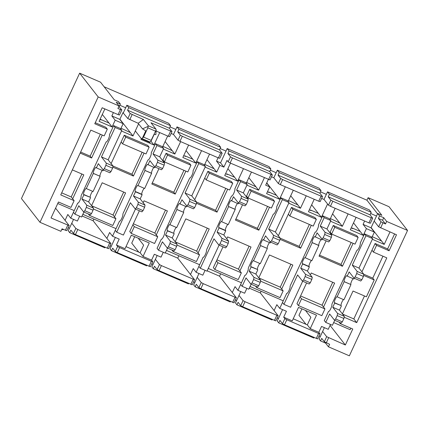 <?xml version="1.0" encoding="UTF-8"?>
<svg xmlns="http://www.w3.org/2000/svg" width="429" height="429" viewBox="0 0 429 429"><rect width="100%" height="100%" fill="white"/><g stroke="black" fill="none" stroke-linecap="round" stroke-linejoin="round"><path stroke-width="0.64" d="M79.66 216.195L77.402 221.058L70.715 218.173L67.814 214.462L65.085 220.35L69.16 225.611L51.035 217.98L58.457 201.995L70.994 207.405L74.12 200.675L60.741 194.9L90.814 130.116L104.193 135.886L107.32 129.156L94.777 123.745L102.199 107.759L118.082 114.613L120.426 109.567L117.916 108.483L119.09 105.958L116.195 102.247L120.372 104.049L118.49 101.635L114.307 99.834L100.547 82.196L79.644 73.177L21.45 198.547L39.994 222.302L98.187 96.938L79.644 73.177M68.173 227.745L69.428 228.287L71.772 223.236L75.826 228.432L77.788 229.526L110.966 243.656L93.125 220.758L82.068 215.985M330.051 325.407L345.345 345.002L326.662 336.69L322.608 331.494L324.388 327.654M330.496 324.453L328.239 329.316L321.546 326.431L318.817 332.319L310.242 328.619L316.495 315.159L298.514 307.4L292.267 320.865L283.698 317.165L286.433 311.277L279.74 308.387L283.258 300.815L250.064 286.492M235.398 299.914L236.652 300.456L238.996 295.409L243.05 300.606L245.013 301.7L278.19 315.83L260.349 292.932L249.292 288.159M81.258 195.452L105.866 142.449M123.064 213.497L147.667 160.489M164.87 231.542L189.473 178.534M206.676 249.581L231.279 196.579M248.482 267.626L273.085 214.618M290.288 285.671L314.891 232.663M332.094 303.716L356.697 250.708M306.617 282.925L296.97 303.705L298.418 305.561L321.83 315.664L324.957 308.934L301.544 298.831L298.418 305.561M310.365 274.85L311.229 272.994L334.636 283.097L323.509 307.078L324.957 308.934M358.151 237.414L334.743 227.311L331.617 234.041L355.03 244.144L358.151 237.414L356.703 235.559L333.295 225.456L329.89 232.781M353.105 243.318L342.449 266.27L319.037 256.167L326.147 240.851M256.971 286.744L256.612 287.516L280.024 297.619L283.151 290.889L281.703 289.033L292.83 265.052L269.423 254.949L258.794 277.842M241.345 272.849L217.932 262.741L214.806 269.476L238.218 279.579L241.345 272.849L239.897 270.989L251.024 247.013L227.617 236.905L226.753 238.765M223.005 246.836L213.358 267.616L214.806 269.476M173.359 250.659L173.005 251.432L196.412 261.534L199.539 254.805L198.091 252.949L209.218 228.968L185.811 218.865L175.182 241.758M157.733 236.76L134.32 226.657L131.199 233.387L154.606 243.49L157.733 236.76L156.285 234.904L167.412 210.923L144.005 200.82L143.141 202.676M139.393 210.752L129.746 231.531L131.199 233.387M123.686 192.053L113.031 215.004L114.479 216.859L125.611 192.884L102.199 182.775L91.57 205.668M311.298 225.273L300.643 248.225L280.003 239.318M278.324 235.773L291.489 207.411L292.937 209.266L289.811 216.002L313.224 226.104L316.345 219.375L292.937 209.266M316.345 219.375L314.897 217.514L291.489 207.411M269.492 207.228L258.837 230.185L235.424 220.077L242.535 204.767M246.284 196.697L249.683 189.366L251.131 191.227L248.005 197.957L271.418 208.06L274.544 201.33L251.131 191.227M274.544 201.33L273.091 199.474L249.683 189.366M227.686 189.189L217.031 212.141L196.391 203.233M194.712 199.683L207.877 171.327L209.325 173.182L206.199 179.912L229.612 190.015L232.738 183.285L209.325 173.182M232.738 183.285L231.285 181.429L207.877 171.327M185.88 171.144L175.225 194.096L151.812 183.993L158.923 168.683M162.671 160.607L166.071 153.282L167.519 155.137L164.393 161.872L187.805 171.975L190.932 165.245L167.519 155.137M190.932 165.245L189.479 163.385L166.071 153.282M144.074 153.099L133.419 176.056L112.779 167.144M111.1 163.599L124.265 135.237L125.713 137.098L122.587 143.828L145.999 153.931L149.126 147.201L125.713 137.098M149.126 147.201L147.678 145.345L124.265 135.237M163.272 252.279L161.014 257.148L154.327 254.258L151.593 260.151L143.023 256.451L149.271 242.986L131.295 235.231L125.043 248.691L116.474 244.991L119.208 239.103L112.521 236.218L116.034 228.641L82.84 214.318M205.078 270.324L202.82 275.187L196.133 272.302L199.646 264.731L166.452 250.402M246.884 288.368L244.627 293.232L237.934 290.347L241.452 282.77L208.258 268.447M350.842 328.185L350.144 329.686L333.676 322.576M342.406 313.926L353.035 291.039L366.409 296.809L374.222 279.981L363.615 275.402M394.583 233.95L387.639 248.911L375.096 243.5L361.937 271.857M389.988 231.966L384.212 244.401L372.34 239.28M371.83 237.569L374.378 232.078L371.047 227.81L374.168 221.074L378.662 226.834L381.006 221.782L378.399 218.441L382.577 220.243L383.751 217.723L386.647 221.434L407.55 230.453L389.006 206.698L368.103 197.672L381.864 215.31L377.686 213.503L379.568 215.916L378.399 218.441M356.091 217.337L350.321 229.772L363.277 235.365L366.404 228.636L374.378 232.078M348.117 213.894L342.342 226.33L330.539 221.235M329.976 219.466L335.156 208.301M327.579 204.006L321.407 217.294L308.451 211.701L314.221 199.265M306.247 195.822L300.472 208.258L288.733 203.19M288.122 201.362L293.286 190.229M285.312 186.787L279.536 199.222L266.581 193.629L269.702 186.899L265.685 185.167L268.334 179.461M264.377 177.751L258.601 190.192L246.927 185.151M246.267 183.258L251.415 172.158M243.441 168.715L237.666 181.156L224.71 175.563L230.48 163.122M269.964 179.917L230.121 162.972L228.158 161.878L227 160.392L223.879 167.122L220.544 162.854L216.527 161.116L219.857 165.385L223.879 167.122M219.857 165.385L216.731 172.12L205.121 167.106M204.413 165.149L209.545 154.086M201.571 150.649L195.796 163.084L182.84 157.491L188.61 145.056M180.636 141.613L174.866 154.049L163.315 149.061M162.559 147.045L167.675 136.02M159.701 132.577L153.931 145.013L140.969 139.42L141.329 138.637M135.328 130.947L132.995 135.977L121.509 131.022M120.705 128.941L123.155 123.654L115.181 120.211L112.06 126.941L99.099 121.348L104.869 108.912M107.32 129.156L105.872 127.3L95.254 122.721M102.268 135.055L91.613 158.011L80.159 153.067M74.12 200.675L72.673 198.82L83.805 174.839L72.351 169.895M70.715 218.173L74.228 210.601L57.759 203.491M126.003 246.632L140.111 252.719L143.624 245.147L138.218 238.218M293.227 318.801L307.33 324.892L310.848 317.321L305.437 310.387M61.851 229.274L63.015 229.778L63.235 229.306M69.428 228.287L68.254 230.807L69.707 232.663L104.821 247.823L105.041 247.351M151.786 263.83L153.04 264.371L155.384 259.325L159.438 264.521L161.401 265.615L194.578 279.74L177.751 258.145L178.861 255.759M153.04 264.371L151.866 266.897L153.314 268.752L188.433 283.907L188.653 283.435M193.592 281.874L194.846 282.416L197.19 277.365L201.244 282.561L203.207 283.655L236.384 297.785L219.557 276.185L220.667 273.799M194.846 282.416L193.672 284.936L195.12 286.792L230.239 301.952L230.459 301.48M236.652 300.456L235.478 302.981L236.926 304.837L272.045 319.991L272.265 319.519M123.155 123.654L119.825 119.385L122.951 112.65L127.826 118.57L138.149 123.273L143.388 119.477L148.316 125.788L147.823 127.842L143.527 137.098L151.115 140.369L156.161 129.939L155.899 129.059L150.976 122.748L171.997 131.633L169.369 128.228L170.538 125.702L128.732 107.658L126.85 105.244L168.656 123.289L170.538 125.702M138.588 123.836L135.307 130.915L141.414 138.744A1.866 0.418 -66.7 0 0 141.452 138.776A1.866 0.418 -66.7 0 0 141.849 138.513L143.527 137.098M138.149 123.273L142.498 128.845L145.758 130.888L142.712 137.457M151.115 140.369L151.072 141.066L154.118 134.497L155.872 134.615L156.161 129.939M219.798 158.269L218.415 157.915L220.758 152.869L182.298 136.272L180.336 135.178L177.729 131.837L219.535 149.877L222.142 153.217L220.758 152.869M171.155 133.457L173.504 134.47L177.992 140.224L179.955 141.318L218.415 157.915M169.632 136.615L168.248 136.266L170.592 131.215M156.092 131.017L168.248 136.266M143.388 119.477L130.169 113.524L127.563 110.183L169.369 128.228M119.466 114.967L118.082 114.613M378.662 226.834L396.509 234.781L389.087 250.767L376.549 245.356L373.423 252.086L386.802 257.861L356.73 322.646L344.138 317.213M384.212 244.401L371.128 227.633M370.302 223.225L368.919 222.871L371.262 217.825L332.802 201.222L330.839 200.134L328.228 196.788L370.034 214.832L372.645 218.173L371.262 217.825M321.653 198.412L324.002 199.426L328.496 205.18L330.459 206.274L368.919 222.871M320.136 201.571L318.752 201.222L321.096 196.171L282.631 179.574L280.673 178.48L278.062 175.139L319.868 193.179L322.479 196.525L321.096 196.171M271.487 176.759L273.836 177.772L278.33 183.526L280.293 184.62L318.752 201.222M363.277 235.365L353.523 222.866M366.404 228.636L363.073 224.367L364.623 221.021M342.342 226.33L332.588 213.835M321.407 217.294L311.652 204.799M300.472 208.258L290.717 195.763M279.536 199.222L266.758 182.851M266.677 183.022L269.702 186.899M258.601 190.192L248.847 177.692M237.666 181.156L227.912 168.656M216.731 172.12L206.976 159.62M218.077 157.77L216.527 161.116M195.796 163.084L186.041 150.584M174.866 154.049L165.106 141.549M153.931 145.013L150.954 141.205M132.995 135.977L119.906 119.208M112.06 126.941L102.306 114.441M119.825 119.385L111.851 115.943L115.181 120.211M111.851 115.943L113.406 112.596M138.787 252.15L131.735 243.114L134.711 236.701M104.113 86.765L366.929 200.198L368.103 197.672M306.011 324.319L298.959 315.283L301.936 308.875M374.168 221.074L377.686 213.503M113.031 215.004L91.661 205.781M381.606 241.06L372.254 236.652M339.736 222.989L330.384 218.586M352.182 228.362L352.327 228.056L352.761 228.609L351.174 227.928M297.865 204.917L288.513 200.515M310.376 210.317L310.521 210.012L310.955 210.569L309.304 209.856M255.995 186.846L246.643 182.443M268.57 192.278L268.715 191.967L269.149 192.524L267.433 191.784M214.125 168.779L204.772 164.371M226.764 174.233L226.909 173.927L227.343 174.48L225.563 173.713M172.254 150.708L162.902 146.3M184.958 156.188L185.103 155.883L185.537 156.44L183.698 155.641M130.384 132.636L121.032 128.228M99.957 119.503L101.088 119.991L100.654 119.434L100.509 119.745M340.583 322.833L340.224 323.605L352.767 329.016L345.345 345.002M123.338 112.816L125.681 107.77L119.82 105.239M173.504 134.47L175.847 129.424L169.986 126.893M220.544 162.854L226.013 151.072L220.152 148.547M273.836 177.772L276.179 172.726L270.324 170.195M324.002 199.426L326.346 194.375L320.49 191.849M376.512 216.028L370.656 213.497M366.929 200.198L377.547 213.803M382.577 220.243L385.478 223.959L386.647 221.434M328.453 346.804L325.557 343.087L320.538 340.926L321.712 338.401L324.319 341.741L329.628 344.278L328.453 346.804L349.356 355.823L407.55 230.453M325.777 342.605L325.557 343.087M319.004 336.004L320.265 336.545L322.608 331.494M277.198 317.959L278.459 318.5L282.582 309.615M109.98 245.785L111.234 246.326L115.358 237.441M67.755 225.198L65.412 230.244L62.071 228.802L60.897 231.328L39.994 222.302M109.014 123.043L100.654 119.434M192.755 159.186L185.103 155.883M234.625 177.257L226.909 173.927M276.496 195.329L268.715 191.967M318.366 213.395L310.521 210.012M360.237 231.467L352.327 228.056M332.711 282.266L322.056 305.223L300.573 295.946M300.096 296.975L301.544 298.831M322.056 305.223L323.509 307.078M351.179 242.487L341.001 264.414L319.514 255.142M331.617 234.041L330.169 232.186M283.151 290.889L260.526 281.124M290.905 264.221L280.25 287.178L281.703 289.033M280.25 287.178L258.885 277.954M249.099 246.182L238.449 269.133L239.897 270.989M238.449 269.133L216.961 259.861M216.484 260.886L217.932 262.741M199.539 254.805L176.914 245.039M207.298 228.137L196.643 251.094L198.091 252.949M196.643 251.094L175.273 241.87M165.492 210.092L154.837 233.049L156.285 234.904M154.837 233.049L133.349 223.777M132.872 224.801L134.32 226.657M61.696 192.852L71.225 196.965L81.88 174.008M100.343 134.229L90.165 156.156L80.636 152.043M98.187 96.938L119.09 105.958M118.871 106.43L121.809 109.915L120.426 109.567M119.203 106.574L120.372 104.049M125.681 107.77L126.85 105.244M128.732 107.658L127.563 110.183M178.904 129.311L177.016 126.898L218.822 144.943L220.71 147.356L178.904 129.311L177.729 131.837M175.847 129.424L177.016 126.898M219.535 149.877L220.71 147.356M229.07 150.965L227.182 148.552L268.988 166.591L270.876 169.005L229.07 150.965L227.896 153.485L269.702 171.53L272.335 174.935L232.464 157.92L230.502 156.826L227.896 153.485M226.013 151.072L227.182 148.552M269.702 171.53L270.876 169.005M279.236 172.614L277.354 170.2L319.16 188.245L321.042 190.658L279.236 172.614L278.062 175.139M276.179 172.726L277.354 170.2M319.868 193.179L321.042 190.658M329.402 194.267L327.52 191.854L369.326 209.894L371.208 212.307L329.402 194.267L328.228 196.788M326.346 194.375L327.52 191.854M370.034 214.832L371.208 212.307M385.478 223.959L381.006 221.782M371.047 227.81L363.073 224.367M379.568 215.916L383.751 217.723M363.808 274.254L372.774 278.126L382.952 256.199M373.423 252.086L371.975 250.23M364.484 295.978L353.828 318.935L342.498 314.039M353.828 318.935L356.73 322.646M320.265 336.545L319.09 339.066L320.538 340.926M278.459 318.5L277.284 321.026L278.732 322.881L313.851 338.036L314.071 337.564M318.817 332.319L319.996 333.869L318.591 333.456L286.819 319.744L284.856 318.65L283.698 317.165M278.732 322.881L279.906 320.356L282.513 323.697L284.475 324.791L317.653 338.921L319.996 333.869M279.74 308.387L276.844 304.676L274.11 310.564M236.926 304.837L238.1 302.311L240.707 305.657L242.669 306.746L275.847 320.876L278.19 315.83M237.934 290.347L235.038 286.631L232.303 292.524M238.996 295.409L240.776 291.57M195.12 286.792L196.294 284.271L198.9 287.612L200.863 288.706L234.041 302.831L236.384 297.785M196.133 272.302L193.232 268.592L190.497 274.48M197.19 277.365L198.97 273.525M153.314 268.752L154.488 266.227L157.094 269.568L159.057 270.661L192.235 284.792L194.578 279.74M155.384 259.325L157.164 255.486M111.234 246.326L110.06 248.852L111.513 250.708L146.627 265.862L146.847 265.39M151.593 260.151L152.772 261.701L151.367 261.282L119.594 247.571L117.632 246.477L116.474 244.991M111.513 250.708L112.682 248.182L115.288 251.528L117.251 252.617L150.429 266.747L152.772 261.701M112.521 236.218L109.62 232.502L106.885 238.395M69.707 232.663L70.876 230.142L73.482 233.483L75.445 234.577L108.623 248.702L110.966 243.656M65.412 230.244L66.817 230.663L69.16 225.611M71.772 223.236L73.552 219.396M71.225 196.965L72.673 198.82M309.373 224.442L299.195 246.369L280.196 238.17M289.811 216.002L288.363 214.141M267.567 206.397L257.389 228.325L235.902 219.053M248.005 197.957L246.557 196.101M225.761 188.358L215.583 210.285L196.584 202.086M206.199 179.912L204.751 178.056M183.955 170.313L173.777 192.24L152.29 182.969M164.393 161.872L162.945 160.012M142.149 152.268L131.971 174.195L112.972 165.996M122.587 143.828L121.139 141.972M89.747 214.575L89.393 215.347L112.8 225.45L115.927 218.72L93.302 208.955M341.001 264.414L342.449 266.27M333.295 225.456L334.743 227.311M255.523 286.122L256.612 287.516M171.911 250.037L173.005 251.432M88.299 213.948L89.393 215.347M115.927 218.72L114.479 216.859M90.165 156.156L91.613 158.011M387.639 248.911L389.087 250.767M375.096 243.5L376.549 245.356M372.774 278.126L374.222 279.981M339.135 322.206L340.224 323.605M307.33 324.892L310.242 328.619M207.153 270.833L219.557 276.185M165.347 252.788L177.751 258.145M140.111 252.719L143.023 256.451M65.085 220.35L55.582 208.178M299.195 246.369L300.643 248.225M257.389 228.325L258.837 230.185M215.583 210.285L217.031 212.141M173.777 192.24L175.225 194.096M131.971 174.195L133.419 176.056M151.072 141.066L150.209 142.122A1.866 0.418 113.3 0 1 149.818 142.385A1.866 0.418 113.3 0 1 149.775 142.353M142.498 128.845L148.01 126.421M261.122 291.264L260.349 292.932M93.897 219.09L93.125 220.758M106.317 141.978L106.119 141.897A3.925 0.874 -66.7 0 0 106.204 141.961A3.925 0.874 -66.7 0 0 108.467 138.926A3.925 0.874 -66.7 0 0 109.4 134.829L113.674 125.622L115.122 127.477L101.453 156.923L106.306 163.143L105.888 165.288L104.327 168.656L103.185 169.873L98.332 163.658L96.375 167.862L96.085 167.492A3.271 0.729 -66.7 0 0 96.016 167.433A3.271 0.729 -66.7 0 0 94.133 169.964A3.271 0.729 -66.7 0 0 93.356 173.38L86.326 188.524A3.271 0.729 -66.7 0 0 86.25 188.47A3.271 0.729 -66.7 0 0 84.368 191.002A3.271 0.729 -66.7 0 0 83.591 194.417L83.88 194.787L81.928 198.992L86.781 205.212L86.363 207.357L84.797 210.725L83.655 211.942L78.802 205.727L74.898 214.141L73.445 212.285L77.724 203.073A3.925 0.874 -66.7 0 0 77.81 203.142A3.925 0.874 -66.7 0 0 80.067 200.107A3.925 0.874 -66.7 0 0 81.001 196.005M115.122 127.477L121.815 130.362L120.367 128.507L113.674 125.622M121.815 130.362L108.146 159.813L101.453 156.923M108.146 159.813L112.999 166.028L106.306 163.143M112.999 166.028L112.575 168.179L105.888 165.288M112.575 168.179L111.014 171.541L104.327 168.656M111.014 171.541L109.872 172.764L103.185 169.873M103.427 169.981L103.067 170.747L96.375 167.862M102.349 170.442A3.271 0.729 -66.7 0 0 100.568 173.445A3.271 0.729 -66.7 0 0 100.043 176.265L93.425 173.472M100.113 176.362L93.082 191.506L86.395 188.621M92.761 191.366A3.271 0.729 -66.7 0 0 90.91 194.219A3.271 0.729 -66.7 0 0 90.278 197.302L83.88 194.787M90.567 197.672L88.615 201.882L81.928 198.992M88.615 201.882L93.468 208.097L86.781 205.212M93.468 208.097L93.05 210.248L86.363 207.357M93.05 210.248L91.49 213.61L84.797 210.725M91.49 213.61L90.342 214.832L83.655 211.942M83.896 212.049L81.585 217.026L74.898 214.141M122.807 214.05A3.925 0.874 113.3 0 1 121.874 218.147A3.925 0.874 113.3 0 1 119.611 221.187A3.925 0.874 113.3 0 1 119.525 221.117L119.723 221.203M119.525 221.117L115.251 230.325L116.704 232.18L123.391 235.071L135.467 209.057M116.704 232.18L130.373 202.735L135.226 208.95L141.913 211.84L143.055 210.618L144.621 207.255L145.04 205.11L140.186 198.89L142.138 194.68L141.849 194.31A3.271 0.729 113.3 0 1 142.482 191.232A3.271 0.729 113.3 0 1 144.332 188.374M135.226 208.95L136.368 207.733L143.055 210.618M136.368 207.733L137.929 204.37L144.621 207.255M137.929 204.37L138.347 202.22L145.04 205.11M138.347 202.22L133.494 196.005L140.186 198.89M133.494 196.005L135.451 191.795L142.138 194.68M135.451 191.795L135.156 191.425A3.271 0.729 113.3 0 1 135.939 188.009A3.271 0.729 113.3 0 1 137.822 185.478A3.271 0.729 113.3 0 1 137.891 185.532L144.653 188.513L151.614 173.278A3.271 0.729 113.3 0 1 152.139 170.452A3.271 0.729 113.3 0 1 153.92 167.449M137.966 185.628L144.997 170.485L151.684 173.37M144.997 170.485L144.922 170.388A3.271 0.729 113.3 0 1 145.699 166.972A3.271 0.729 113.3 0 1 147.587 164.441A3.271 0.729 113.3 0 1 147.656 164.5L154.633 167.76L154.992 166.988M147.946 164.87L149.898 160.666L154.751 166.881L161.443 169.771L162.586 168.549L164.146 165.186L164.564 163.036L159.711 156.821L163.621 148.407L162.167 146.552L155.48 143.661L151.206 152.869A3.925 0.874 113.3 0 1 150.273 156.966A3.925 0.874 113.3 0 1 148.01 160.006A3.925 0.874 113.3 0 1 147.925 159.937L148.123 160.022M154.751 166.881L155.899 165.664L162.586 168.549M155.899 165.664L157.459 162.296L164.146 165.186M157.459 162.296L157.877 160.151L164.564 163.036M157.877 160.151L153.024 153.931L159.711 156.821M153.024 153.931L156.928 145.517L163.621 148.407M156.928 145.517L155.48 143.661M189.924 178.067L189.731 177.981A3.925 0.874 -66.7 0 0 189.816 178.051A3.925 0.874 -66.7 0 0 192.079 175.011A3.925 0.874 -66.7 0 0 193.012 170.914L197.286 161.706L198.734 163.562L185.065 193.012L189.918 199.228L189.5 201.378L187.94 204.74L186.792 205.958L181.939 199.742L179.987 203.947L179.697 203.577A3.271 0.729 -66.7 0 0 179.628 203.523A3.271 0.729 -66.7 0 0 177.745 206.054A3.271 0.729 -66.7 0 0 176.963 209.465L169.932 224.614A3.271 0.729 -66.7 0 0 169.863 224.555A3.271 0.729 -66.7 0 0 167.98 227.086A3.271 0.729 -66.7 0 0 167.203 230.502L167.492 230.872L165.54 235.081L170.393 241.296L169.97 243.447L168.409 246.809L167.267 248.032L162.414 241.811L158.51 250.225L157.057 248.37L161.331 239.162A3.925 0.874 -66.7 0 0 161.417 239.232A3.925 0.874 -66.7 0 0 163.68 236.191A3.925 0.874 -66.7 0 0 164.613 232.094M198.734 163.562L205.427 166.447L203.973 164.591L197.286 161.706M205.427 166.447L191.752 195.897L185.065 193.012M191.752 195.897L196.611 202.118L189.918 199.228M196.611 202.118L196.187 204.263L189.5 201.378M196.187 204.263L194.627 207.631L187.94 204.74M194.627 207.631L193.484 208.848L186.792 205.958M187.033 206.065L186.679 206.837L179.987 203.947M185.961 206.526A3.271 0.729 -66.7 0 0 184.18 209.529A3.271 0.729 -66.7 0 0 183.655 212.355L177.038 209.561M183.725 212.446L176.694 227.59L170.007 224.705M176.373 227.45A3.271 0.729 -66.7 0 0 174.523 230.309A3.271 0.729 -66.7 0 0 173.89 233.387L167.492 230.872M174.179 233.762L172.227 237.966L165.54 235.081M172.227 237.966L177.08 244.187L170.393 241.296M177.08 244.187L176.662 246.332L169.97 243.447M176.662 246.332L175.096 249.699L168.409 246.809M175.096 249.699L173.954 250.917L167.267 248.032M167.508 248.134L165.197 253.11L158.51 250.225M206.419 250.139A3.925 0.874 113.3 0 1 205.486 254.236A3.925 0.874 113.3 0 1 203.223 257.271A3.925 0.874 113.3 0 1 203.137 257.202L203.335 257.287M203.137 257.202L198.863 266.414L200.316 268.27L207.003 271.155L219.08 245.141M200.316 268.27L213.985 238.819L218.838 245.039L225.525 247.924L226.668 246.707L228.233 243.34L228.652 241.195L223.799 234.974L225.751 230.77L225.461 230.394A3.271 0.729 113.3 0 1 226.094 227.316A3.271 0.729 113.3 0 1 227.944 224.458M218.838 245.039L219.98 243.817L226.668 246.707M219.98 243.817L221.541 240.454L228.233 243.34M221.541 240.454L221.959 238.309L228.652 241.195M221.959 238.309L217.106 232.089L223.799 234.974M217.106 232.089L219.058 227.879L225.751 230.77M219.058 227.879L218.769 227.509A3.271 0.729 113.3 0 1 219.546 224.094A3.271 0.729 113.3 0 1 221.434 221.562A3.271 0.729 113.3 0 1 221.503 221.621L228.266 224.598L235.226 209.363A3.271 0.729 113.3 0 1 235.752 206.537A3.271 0.729 113.3 0 1 237.532 203.534M221.578 221.713L228.609 206.569L235.296 209.454M228.609 206.569L228.534 206.478A3.271 0.729 113.3 0 1 229.311 203.062A3.271 0.729 113.3 0 1 231.199 200.531A3.271 0.729 113.3 0 1 231.269 200.584L238.245 203.845L238.604 203.073M231.558 200.954L233.51 196.75L238.363 202.971L245.056 205.856L246.198 204.638L247.758 201.271L248.177 199.126L243.323 192.905L247.233 184.491L245.779 182.636L239.092 179.751L234.819 188.958A3.925 0.874 113.3 0 1 233.885 193.055A3.925 0.874 113.3 0 1 231.622 196.091A3.925 0.874 113.3 0 1 231.537 196.026L231.73 196.107M238.363 202.971L239.505 201.748L246.198 204.638M239.505 201.748L241.071 198.386L247.758 201.271M241.071 198.386L241.489 196.235L248.177 199.126M241.489 196.235L236.636 190.02L243.323 192.905M236.636 190.02L240.54 181.606L247.233 184.491M240.54 181.606L239.092 179.751M357.148 250.236L356.955 250.155A3.925 0.874 -66.7 0 0 357.041 250.22A3.925 0.874 -66.7 0 0 359.304 247.184A3.925 0.874 -66.7 0 0 360.237 243.087L364.511 233.88L365.958 235.736L352.289 265.181L357.142 271.401L356.724 273.546L355.158 276.914L354.016 278.131L349.163 271.916L347.211 276.12L346.922 275.75A3.271 0.729 -66.7 0 0 346.852 275.691A3.271 0.729 -66.7 0 0 344.964 278.223A3.271 0.729 -66.7 0 0 344.187 281.639L337.156 296.782A3.271 0.729 -66.7 0 0 337.087 296.729A3.271 0.729 -66.7 0 0 335.205 299.26A3.271 0.729 -66.7 0 0 334.422 302.676L334.711 303.046L332.759 307.25L337.612 313.47L337.194 315.615L335.634 318.983L334.491 320.2L329.638 313.985L325.729 322.399L324.281 320.543L328.555 311.336A3.925 0.874 -66.7 0 0 328.641 311.4A3.925 0.874 -66.7 0 0 330.904 308.365A3.925 0.874 -66.7 0 0 331.837 304.268M365.958 235.736L372.645 238.621L371.198 236.765L364.511 233.88M372.645 238.621L358.976 268.071L352.289 265.181M358.976 268.071L363.83 274.287L357.142 271.401M363.83 274.287L363.411 276.437L356.724 273.546M363.411 276.437L361.851 279.799L355.158 276.914M361.851 279.799L360.709 281.022L354.016 278.131M354.257 278.239L353.898 279.006L347.211 276.12M353.185 278.7A3.271 0.729 -66.7 0 0 351.405 281.703A3.271 0.729 -66.7 0 0 350.879 284.529L344.262 281.73M350.949 284.62L343.919 299.764L337.232 296.879M343.597 299.624A3.271 0.729 -66.7 0 0 341.747 302.477A3.271 0.729 -66.7 0 0 341.114 305.561L334.711 303.046M341.404 305.931L339.452 310.14L332.759 307.25M339.452 310.14L344.305 316.355L337.612 313.47M344.305 316.355L343.886 318.506L337.194 315.615M343.886 318.506L342.321 321.868L335.634 318.983M342.321 321.868L341.178 323.091L334.491 320.2M334.733 320.307L332.421 325.284L325.729 322.399M273.536 214.151L273.343 214.066A3.925 0.874 -66.7 0 0 273.429 214.135A3.925 0.874 -66.7 0 0 275.691 211.095A3.925 0.874 -66.7 0 0 276.625 206.998L280.898 197.79L282.346 199.646L268.677 229.097L273.53 235.317L273.112 237.462L271.552 240.83L270.404 242.047L265.551 235.827L263.599 240.036L263.309 239.661A3.271 0.729 -66.7 0 0 263.24 239.607A3.271 0.729 -66.7 0 0 261.352 242.138A3.271 0.729 -66.7 0 0 260.575 245.554L253.544 260.698A3.271 0.729 -66.7 0 0 253.475 260.639A3.271 0.729 -66.7 0 0 251.592 263.175A3.271 0.729 -66.7 0 0 250.815 266.586L251.104 266.961L249.147 271.166L254 277.386L253.582 279.531L252.021 282.899L250.879 284.116L246.026 277.895L242.117 286.309L240.669 284.454L244.943 275.246A3.925 0.874 -66.7 0 0 245.029 275.316A3.925 0.874 -66.7 0 0 247.292 272.276A3.925 0.874 -66.7 0 0 248.225 268.179M282.346 199.646L289.033 202.536L287.586 200.681L280.898 197.79M289.033 202.536L275.364 231.982L268.677 229.097M275.364 231.982L280.217 238.202L273.53 235.317M280.217 238.202L279.799 240.347L273.112 237.462M279.799 240.347L278.239 243.715L271.552 240.83M278.239 243.715L277.096 244.932L270.404 242.047M270.645 242.149L270.291 242.921L263.599 240.036M269.573 242.61A3.271 0.729 -66.7 0 0 267.793 245.619A3.271 0.729 -66.7 0 0 267.267 248.439L260.65 245.645M267.337 248.53L260.306 263.679L253.619 260.789M259.985 263.54A3.271 0.729 -66.7 0 0 258.135 266.393A3.271 0.729 -66.7 0 0 257.502 269.476L251.104 266.961M257.791 269.846L255.84 274.051L249.147 271.166M255.84 274.051L260.693 280.271L254 277.386M260.693 280.271L260.274 282.416L253.582 279.531M260.274 282.416L258.708 285.784L252.021 282.899M258.708 285.784L257.566 287.001L250.879 284.116M251.121 284.218L248.809 289.2L242.117 286.309M290.031 286.223A3.925 0.874 113.3 0 1 289.098 290.32A3.925 0.874 113.3 0 1 286.835 293.361A3.925 0.874 113.3 0 1 286.749 293.291L286.942 293.372M286.749 293.291L282.475 302.499L283.923 304.354L290.615 307.239L302.686 281.226M283.923 304.354L297.597 274.903L302.45 281.124L309.137 284.009L310.28 282.791L311.84 279.429L312.264 277.279L307.411 271.064L309.363 266.854L309.073 266.484A3.271 0.729 113.3 0 1 309.706 263.401A3.271 0.729 113.3 0 1 311.556 260.548M302.45 281.124L303.593 279.906L310.28 282.791M303.593 279.906L305.153 276.539L311.84 279.429M305.153 276.539L305.571 274.394L312.264 277.279M305.571 274.394L300.718 268.173L307.411 271.064M300.718 268.173L302.67 263.969L309.363 266.854M302.67 263.969L302.381 263.594A3.271 0.729 113.3 0 1 303.158 260.183A3.271 0.729 113.3 0 1 305.046 257.652A3.271 0.729 113.3 0 1 305.116 257.706L311.878 260.687L318.833 245.447A3.271 0.729 113.3 0 1 319.364 242.626A3.271 0.729 113.3 0 1 321.144 239.618M305.191 257.797L312.221 242.653L318.908 245.544M312.221 242.653L312.146 242.562A3.271 0.729 113.3 0 1 312.923 239.146A3.271 0.729 113.3 0 1 314.811 236.615A3.271 0.729 113.3 0 1 314.881 236.674L321.857 239.929L322.217 239.157M315.17 237.044L317.122 232.834L321.975 239.055L328.662 241.94L329.81 240.723L331.37 237.355L331.789 235.21L326.936 228.989L330.839 220.576L329.392 218.72L322.705 215.835L318.431 225.043A3.925 0.874 113.3 0 1 317.498 229.14A3.925 0.874 113.3 0 1 315.235 232.18A3.925 0.874 113.3 0 1 315.149 232.11L315.342 232.196M321.975 239.055L323.117 237.838L329.81 240.723M323.117 237.838L324.683 234.47L331.37 237.355M324.683 234.47L325.102 232.325L331.789 235.21M325.102 232.325L320.249 226.104L326.936 228.989M320.249 226.104L324.152 217.691L330.839 220.576M324.152 217.691L322.705 215.835M155.411 131.113L147.823 127.842M129.789 119.664L132.132 114.618M155.899 129.059L148.316 125.788M179.955 141.318L182.298 136.272M230.121 162.972L232.464 157.92M268.586 179.569L270.93 174.523M280.293 184.62L282.631 179.574M330.459 206.274L332.802 201.222M380.625 227.922L382.968 222.876M326.281 342.835L328.625 337.784M284.475 324.791L286.819 319.744M318.591 333.456L316.248 338.502M242.669 306.746L245.013 301.7M276.785 315.412L274.442 320.463M200.863 288.706L203.207 283.655M234.979 297.367L232.636 302.418M159.057 270.661L161.401 265.615M193.173 279.327L190.83 284.373M117.251 252.617L119.594 247.571M151.367 261.282L149.024 266.329M75.445 234.577L77.788 229.526M109.561 243.238L107.218 248.289M127.826 118.57L130.169 113.524M177.992 140.224L180.336 135.178M228.158 161.878L230.502 156.826M278.33 183.526L280.673 178.48M328.496 205.18L330.839 200.134M324.319 341.741L326.662 336.69M282.513 323.697L284.856 318.65M240.707 305.657L243.05 300.606M198.9 287.612L201.244 282.561M157.094 269.568L159.438 264.521M115.288 251.528L117.632 246.477M73.482 233.483L75.826 228.432M150.209 142.122L141.849 138.513M100.043 176.265L93.356 173.38M90.278 197.302L83.591 194.417M135.156 191.425L141.849 194.31M144.922 170.388L151.614 173.278M183.655 212.355L176.963 209.465M173.89 233.387L167.203 230.502M218.769 227.509L225.461 230.394M228.534 206.478L235.226 209.363M350.879 284.529L344.187 281.639M341.114 305.561L334.422 302.676M267.267 248.439L260.575 245.554M257.502 269.476L250.815 266.586M302.381 263.594L309.073 266.484M312.146 242.562L318.833 245.447M119.487 115.031L121.831 109.98M370.324 223.289L372.667 218.238M320.157 201.635L322.501 196.589M269.991 179.982L272.335 174.935M219.82 158.333L222.163 153.282M169.653 136.679L171.997 131.633M149.818 142.385L141.452 138.776"/></g></svg>
